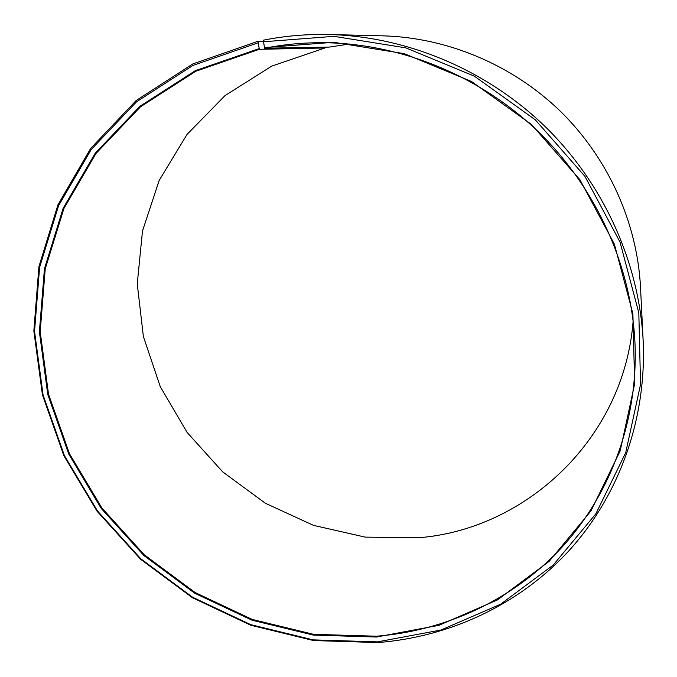 <?xml version="1.0" encoding="UTF-8"?>
<svg xmlns="http://www.w3.org/2000/svg" width="677" height="677" viewBox="0 0 677 677"><rect width="100%" height="100%" fill="white"/><g stroke="black" fill="none" stroke-linecap="round" stroke-linejoin="round"><path stroke-width="1.02" d="M349.459 44.022L329.318 47.085L264.572 48.219C282.851 44.606 301.502 42.761 320.517 42.693C399.168 42.626 480.238 75.367 539.552 132.937C598.578 190.804 633.325 271.037 635.212 349.662C636.6 425.816 608.081 497.908 559.947 549.428C511.372 600.66 444.975 630.778 376.514 636.219L313.544 634.324L252.259 619.447L195.111 592.527L144.319 554.835L101.863 507.945L69.452 453.683L48.516 394.149L40.197 331.679L45.232 268.871L63.917 208.491L95.973 153.484L140.486 106.805L195.763 71.263L259.342 49.303L257.945 41.314L263.218 41.322M633.164 320.771C624.245 438.578 526.08 529.524 418.234 537.783L365.199 537.123L313.519 525.369L265.35 503.248L222.648 471.835L187.131 432.459L160.305 386.745L143.372 336.52L137.253 283.858L142.483 231.009L159.205 180.361L187.047 134.393L225.077 95.55L271.756 66.101L324.96 47.982L259.342 49.303M324.918 47.162L324.96 47.982M264.572 48.219L263.311 40.197C284.873 35.898 306.901 34.011 329.403 34.527L382.86 35.839C447.429 37.573 512.548 64.865 560.539 111.426C608.276 158.249 637.175 222.665 640.51 287.175L643.15 340.582C646.78 420.341 618.329 496.554 568.697 551.01C518.607 605.17 449.342 636.981 377.961 642.558L313.527 640.544L250.845 625.269L192.403 597.706L140.477 559.151L97.056 511.203L63.883 455.723L42.431 394.843L33.85 330.935L38.919 266.636L57.951 204.792L90.693 148.398L136.212 100.484L192.793 63.943L257.945 41.314M329.403 34.527C407.359 36.6 486.805 69.951 545.467 126.878C603.833 184.102 639.139 262.701 643.15 340.582M263.175 41.796L333.981 36.338L405.819 47.864L474.374 76.179L535.346 119.863L584.903 176.333L620.03 242.044L638.809 312.867L640.544 384.443L625.734 452.634L595.878 513.801L553.253 565.033L500.625 604.206L440.998 630.016L377.427 641.872L313.231 639.875L250.761 624.659L192.53 597.199L140.782 558.779L97.513 510.991L64.459 455.706L43.083 395.038L34.544 331.366L39.604 267.305L58.577 205.698L91.209 149.524L136.559 101.804L192.937 65.432L257.827 42.913M264.275 47.576L333.769 42.296L404.254 53.661L471.497 81.477L531.301 124.348L579.918 179.735L614.403 244.185L632.885 313.654L634.654 383.893L620.2 450.848L590.97 510.949L549.182 561.318L497.527 599.873L438.975 625.303L376.505 637.023L313.383 635.111L251.954 620.191L194.68 593.204L143.778 555.428L101.22 508.427L68.732 454.047L47.745 394.378L39.393 331.764L44.437 268.803L63.147 208.279L95.279 153.137L139.885 106.331L195.289 70.687L259.029 48.668"/></g></svg>
